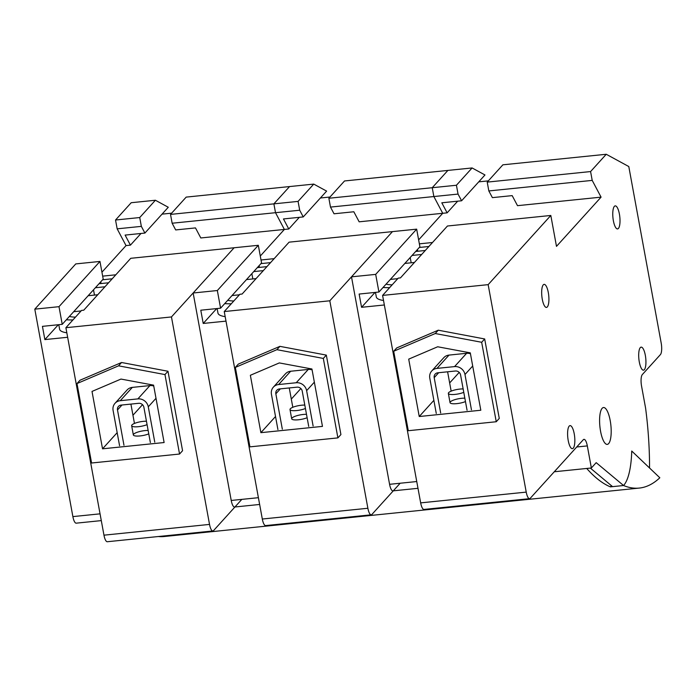 <?xml version="1.0" encoding="UTF-8"?>
<svg xmlns="http://www.w3.org/2000/svg" width="696" height="696" viewBox="0 0 696 696"><rect width="100%" height="100%" fill="white"/><g stroke="black" fill="none" stroke-linecap="round" stroke-linejoin="round"><path stroke-width="1.04" d="M465.467 401.575A9.265 2.297 169.6 0 1 455.767 403.724A9.265 2.297 169.6 0 1 450.042 402.645A9.265 2.297 169.6 0 1 461.57 398.312A9.265 2.297 169.6 0 1 464.841 398.182M628.793 166.544L661.2 343.111A9.265 2.758 -95.8 0 1 660.408 354.603L642.33 374.561A9.265 2.758 84.2 0 0 641.547 386.045L645.592 408.117A140.879 42.004 -95.8 0 1 649.551 467.99L631.733 451.025A58.76 17.522 -95.8 0 1 623.572 485.521L596.185 462.657L591.365 467.982L587.32 445.91A9.265 2.758 84.2 0 0 583.97 439.359A9.265 2.758 84.2 0 0 583.283 439.741L530.265 498.275A9.265 2.758 -95.8 0 1 529.578 498.667A9.265 2.758 -95.8 0 1 526.228 492.115L488.157 284.647L550.814 215.464L556.487 246.367L601.074 197.142L517.502 205.668L512.178 195.619L492.385 197.638L488.836 190.939L592.209 180.394L590.582 171.564L606.251 154.268L628.793 166.544M478.744 181.847L488.34 180.873M470.287 352.855L480.814 410.24L419.236 416.521L408.709 359.136L437.68 346.773L470.287 352.855M459.203 372.404L449.651 382.939M433.878 400.357L419.236 416.521M393.692 351.254L435.252 333.532L481.667 342.284L496.248 421.741L408.282 430.711L393.692 351.254L396.711 347.93L438.262 330.2L435.252 333.532M438.262 330.2L484.677 338.961L499.267 418.418L496.248 421.741M484.677 338.961L481.667 342.284M550.814 215.464L447.45 226.009L400.452 277.895L398.251 278.113L382.591 295.409L420.662 502.877A9.265 2.758 84.2 0 0 424.012 509.428L529.578 498.667M382.591 295.409L488.157 284.647M378.928 292.033L419.905 246.802L416.66 229.149L375.692 274.381L378.928 292.033L359.136 294.051L361.563 307.301L375.031 292.433M447.128 212.846L441.803 202.797L461.596 200.779L458.046 194.08L456.428 185.249L472.097 167.954L344.537 180.96L328.869 198.256L330.487 207.086L334.036 213.785L353.829 211.767L359.153 221.815L442.726 213.289L418.635 239.894L442.726 213.289L433.86 196.542L432.233 187.711L447.902 170.416L432.233 187.711L433.86 196.542L442.726 213.289L447.128 212.846L457.698 201.17M384.34 304.978L361.563 307.301M601.074 197.142L592.209 180.394M639.302 361.981A11.58 3.454 -95.8 0 1 641.138 347.13A11.58 3.454 -95.8 0 1 645.749 358.301A11.58 3.454 -95.8 0 1 643.487 370.176A11.58 3.454 -95.8 0 1 639.302 361.981M613.376 220.728A11.58 3.454 -95.8 0 1 615.212 205.877A11.58 3.454 -95.8 0 1 619.823 217.048A11.58 3.454 -95.8 0 1 617.561 228.923A11.58 3.454 -95.8 0 1 613.376 220.728M568.206 440.472A11.58 3.454 -95.8 0 1 570.041 425.621A11.58 3.454 -95.8 0 1 574.652 436.792A11.58 3.454 -95.8 0 1 572.39 448.668A11.58 3.454 -95.8 0 1 568.206 440.472M542.28 299.219A11.58 3.454 -95.8 0 1 544.115 284.368A11.58 3.454 -95.8 0 1 548.726 295.539A11.58 3.454 -95.8 0 1 546.464 307.415A11.58 3.454 -95.8 0 1 542.28 299.219M600.57 431.276A18.531 5.524 -95.8 0 1 603.51 407.525A18.531 5.524 -95.8 0 1 610.888 425.395A18.531 5.524 -95.8 0 1 607.269 444.387A18.531 5.524 -95.8 0 1 600.57 431.276A18.531 5.524 -95.8 0 1 603.51 407.525A18.531 5.524 -95.8 0 1 610.888 425.395A18.531 5.524 -95.8 0 1 607.269 444.387A18.531 5.524 -95.8 0 1 600.57 431.276M400.174 483.233L371.916 514.431A9.265 2.758 -95.8 0 1 371.229 514.814A9.265 2.758 -95.8 0 1 367.88 508.263L329.808 300.794L392.466 231.611L351.497 276.843L389.577 484.312A9.265 2.758 84.2 0 0 392.927 490.871L417.991 488.314M351.497 276.843L375.692 274.381M606.251 154.268L502.886 164.813L487.217 182.108L488.836 190.939M461.596 200.779L484.973 174.966L472.097 167.954M487.217 182.108L590.582 171.564M371.229 514.814L265.663 525.584A9.265 2.758 84.2 0 1 262.314 519.025L224.243 311.556L239.903 294.26L242.104 294.043L289.101 242.156L416.66 229.149M590.347 468.086L612.576 486.643L623.572 485.521A58.76 17.522 84.2 0 0 631.733 451.025L659.825 477.769A322.492 96.152 -95.8 0 1 639.259 488.079A322.492 96.152 -95.8 0 1 623.572 485.521L610.375 486.861A322.492 96.152 -95.8 0 1 586.728 468.46M330.487 207.086L458.046 194.08M328.869 198.256L456.428 185.249M554.277 471.766L591.365 467.982M611.375 485.634A58.76 17.522 -95.8 0 1 610.375 486.861M475.063 504.226A322.492 96.152 84.2 0 0 480.91 504.226A322.492 96.152 -95.8 0 1 475.063 504.226M432.512 242.504L419.357 243.844M375.483 292.39L376.31 296.922A32.425 8.03 -10.4 0 0 383.522 300.481M414.433 262.453L404.837 263.436M411.179 262.792L410.205 257.511M412.067 255.449L421.663 254.475M425.282 250.482L415.686 251.465M417.757 251.247L417.435 249.525M419.296 247.471L428.901 246.488M397.773 278.644L390.378 279.4M386.071 284.151A23.159 5.733 -10.4 0 0 392.161 284.838M389.63 287.639A32.425 8.03 169.6 0 1 383.07 287.465M463.771 392.344A9.265 2.297 169.6 0 1 454.07 394.484A9.265 2.297 169.6 0 1 448.355 393.414A9.265 2.297 169.6 0 1 448.668 392.64A9.265 2.297 169.6 0 1 463.144 388.942M436.27 413.433L429.789 378.119A9.265 8.543 42.2 0 1 431.72 371.003A9.265 8.543 42.2 0 1 436.966 368.393L454.566 366.601A9.265 8.543 42.2 0 1 464.98 374.526L471.462 409.84M470.444 353.733A9.265 8.543 -137.8 0 0 466.616 353.298L454.566 366.601M440.672 412.98L434.191 377.667L438.68 372.717M467.068 410.292L460.587 374.979A4.628 4.272 -137.8 0 0 455.375 371.012L437.775 372.804A4.628 4.272 -137.8 0 0 434.191 377.667M436.966 368.393L449.024 355.09L466.616 353.298M449.024 355.09A9.265 8.543 -137.8 0 0 443.778 357.7L431.72 371.003M447.606 371.803L451.156 391.143M307.119 417.722A9.265 2.297 169.6 0 1 297.418 419.871A9.265 2.297 169.6 0 1 291.694 418.801A9.265 2.297 169.6 0 1 303.221 414.468A9.265 2.297 169.6 0 1 306.492 414.329M320.395 197.995L329.991 197.02M311.939 369.002L322.465 426.387L260.887 432.668L250.36 375.283L279.331 362.921L311.939 369.002M300.855 388.551L291.302 399.095M275.529 416.504L260.887 432.668M235.344 367.41L276.904 349.679L323.318 358.431L337.899 437.888L249.934 446.858L235.344 367.41L238.363 364.078L279.914 346.356L276.904 349.679M279.914 346.356L326.328 355.108L340.918 434.565L337.899 437.888M326.328 355.108L323.318 358.431M224.243 311.556L329.808 300.794M220.58 308.189L261.557 262.949L258.312 245.296L217.343 290.528L220.58 308.189L200.787 310.207L203.215 323.449L216.682 308.58M288.779 228.993L283.455 218.944L303.247 216.926L299.698 210.227L298.079 201.396L313.748 184.101L186.189 197.107L170.52 214.403L172.138 223.233L175.688 229.932L195.48 227.914L200.805 237.962L284.377 229.436L260.287 256.041L284.377 229.436L275.512 212.689L273.885 203.858L289.553 186.571L273.885 203.858L275.512 212.689L284.377 229.436L288.779 228.993L299.35 217.317M225.991 321.126L203.215 323.449M241.825 499.38L213.568 530.578A9.265 2.758 -95.8 0 1 212.88 530.961A9.265 2.758 -95.8 0 1 209.531 524.41L171.46 316.941L234.117 247.767L193.149 292.999L231.229 500.459A9.265 2.758 84.2 0 0 234.578 507.019L259.643 504.461M193.149 292.999L217.343 290.528M303.247 216.926L326.624 191.113L313.748 184.101M212.88 530.961L107.314 541.732A9.265 2.758 84.2 0 1 103.965 535.172L65.894 327.703L81.554 310.416L83.755 310.19L130.752 258.303L258.312 245.296M172.138 223.233L299.698 210.227M170.52 214.403L298.079 201.396M316.715 520.373A322.492 96.152 84.2 0 0 322.561 520.373A322.492 96.152 -95.8 0 1 316.715 520.373M486.643 503.043A322.492 96.152 -95.8 0 1 480.91 504.226L639.259 488.079M274.163 258.651L261.009 259.991M217.135 308.537L217.961 313.07A32.425 8.03 -10.4 0 0 225.173 316.637M256.084 278.6L246.488 279.583M252.831 278.939L251.856 273.659M253.718 271.597L263.314 270.622M266.933 266.629L257.337 267.612M259.408 267.394L259.086 265.672M260.948 263.619L270.553 262.636M239.424 294.791L232.029 295.548M227.722 300.298A23.159 5.733 -10.4 0 0 233.812 300.985M231.281 303.787A32.425 8.03 169.6 0 1 224.721 303.613M305.422 408.491A9.265 2.297 169.6 0 1 295.722 410.64A9.265 2.297 169.6 0 1 290.006 409.561A9.265 2.297 169.6 0 1 290.319 408.787A9.265 2.297 169.6 0 1 304.796 405.089M277.921 429.58L271.44 394.267A9.265 8.543 42.2 0 1 273.371 387.15A9.265 8.543 42.2 0 1 278.618 384.54L296.218 382.748A9.265 8.543 42.2 0 1 306.632 390.673L313.113 425.987M312.095 369.88A9.265 8.543 -137.8 0 0 308.267 369.445L296.218 382.748M282.324 429.127L275.842 393.814L280.331 388.864M308.72 426.439L302.238 391.126A4.628 4.272 -137.8 0 0 297.027 387.159L279.435 388.951A4.628 4.272 -137.8 0 0 275.842 393.814M278.618 384.54L290.676 371.238L308.267 369.445M290.676 371.238A9.265 8.543 -137.8 0 0 285.43 373.848L273.371 387.15M289.258 387.95L292.807 407.29M148.77 433.869A9.265 2.297 169.6 0 1 139.07 436.018A9.265 2.297 169.6 0 1 133.345 434.948A9.265 2.297 169.6 0 1 144.872 430.615A9.265 2.297 169.6 0 1 148.144 430.476M162.046 214.142L171.642 213.167M153.59 385.149L164.117 442.534L102.538 448.816L92.011 391.43L120.982 379.068L153.59 385.149M142.506 404.698L132.953 415.242M117.18 432.66L102.538 448.816M76.995 383.557L118.555 365.826L164.969 374.579L179.551 454.036L91.585 463.005L76.995 383.557L80.014 380.225L121.565 362.503L118.555 365.826M121.565 362.503L167.98 371.255L182.57 450.712L179.551 454.036M167.98 371.255L164.969 374.579M65.894 327.703L171.46 316.941M62.231 324.336L103.208 279.105L99.963 261.444L58.995 306.675L62.231 324.336L42.439 326.354L44.866 339.596L58.333 324.728M130.43 245.14L125.106 235.091L144.899 233.073L141.349 226.374L139.731 217.544L155.399 200.248L131.205 202.719L115.536 220.014L117.163 228.836L126.028 245.584L130.43 245.14L141.001 233.465M126.028 245.584L101.938 272.188M67.651 337.273L44.866 339.596M99.963 261.444L75.768 263.915L34.8 309.146L72.88 516.606A9.265 2.758 84.2 0 0 76.229 523.166L101.294 520.608M34.8 309.146L58.995 306.675M144.899 233.073L168.275 207.26L155.399 200.248M117.163 228.836L141.349 226.374M115.536 220.014L139.731 217.544M158.366 536.52A322.492 96.152 84.2 0 0 164.213 536.52L480.91 504.226M328.295 519.19A322.492 96.152 -95.8 0 1 322.561 520.373M115.814 274.798L102.66 276.138M58.786 324.684L59.612 329.217A32.425 8.03 -10.4 0 0 66.825 332.784M97.736 294.747L88.14 295.73M94.482 295.087L93.508 289.806M95.369 287.744L104.974 286.769M108.585 282.776L98.989 283.759M101.059 283.55L100.737 281.819M102.599 279.766L112.204 278.791M81.075 310.938L73.68 311.695M69.374 316.445A23.159 5.733 -10.4 0 0 75.464 317.132M72.932 319.934A32.425 8.03 169.6 0 1 66.372 319.76M147.073 424.638A9.265 2.297 169.6 0 1 137.373 426.787A9.265 2.297 169.6 0 1 131.657 425.708A9.265 2.297 169.6 0 1 131.97 424.934A9.265 2.297 169.6 0 1 146.447 421.237M119.573 445.727L113.091 410.414A9.265 8.543 42.2 0 1 115.023 403.297A9.265 8.543 42.2 0 1 120.269 400.687L137.869 398.895A9.265 8.543 42.2 0 1 148.283 406.829L154.764 442.143M153.746 386.028A9.265 8.543 -137.8 0 0 149.918 385.593L137.869 398.895M123.975 445.275L117.494 409.961L121.983 405.011M150.371 442.586L143.889 407.273A4.628 4.272 -137.8 0 0 138.678 403.306L121.087 405.098A4.628 4.272 -137.8 0 0 117.494 409.961M120.269 400.687L132.327 387.385L149.918 385.593M132.327 387.385A9.265 8.543 -137.8 0 0 127.081 389.995L115.023 403.297M130.909 404.098L134.459 423.438M420.662 502.877L526.228 492.115M389.577 484.312L416.747 481.545M576.723 446.989L587.32 445.91M464.98 374.526L472.697 366.009M262.314 519.025L367.88 508.263M231.229 500.459L258.399 497.692M306.632 390.673L314.348 382.156M103.965 535.172L209.531 524.41M72.88 516.606L100.05 513.839M148.283 406.829L156 398.303M448.355 393.414L450.042 402.645M290.006 409.561L291.694 418.801M131.657 425.708L133.345 434.948"/></g></svg>
